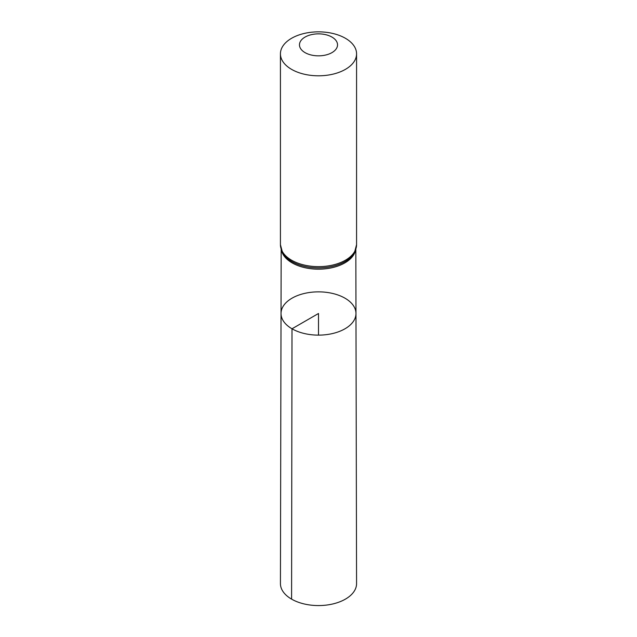 <?xml version="1.0" encoding="UTF-8"?>
<svg xmlns="http://www.w3.org/2000/svg" width="637" height="637" viewBox="0 0 637 637"><rect width="100%" height="100%" fill="white"/><g stroke="black" fill="none" stroke-linecap="round" stroke-linejoin="round"><path stroke-width="0.96" d="M292.001 328.788A37.472 21.634 0 0 0 332.864 333.47A37.472 21.634 0 0 0 355.972 313.46A37.472 21.634 0 0 0 318.5 291.857A37.472 21.634 0 0 0 281.028 313.46A37.472 21.634 0 0 0 292.001 328.788A37.472 21.634 0 0 0 332.864 333.47A37.472 21.634 0 0 0 355.972 313.46L356.569 583.564A38.069 21.977 0 0 1 333.087 603.892A38.069 21.977 0 0 1 291.587 599.13A38.069 21.977 0 0 1 280.431 583.564L281.028 313.46A37.472 21.634 0 0 0 292.001 328.788M305.043 52.624A19.03 10.988 180 0 1 313.571 34.239A19.03 10.988 180 0 1 336.885 47.695A19.03 10.988 180 0 1 305.043 52.624M291.587 69.369A38.069 21.977 180 0 1 280.431 53.826A38.069 21.977 180 0 1 318.5 31.85A38.069 21.977 180 0 1 356.569 53.826A38.069 21.977 180 0 1 333.071 74.131A38.069 21.977 180 0 1 291.587 69.369M318.5 335.118L318.5 313.492L292.001 328.788L291.587 599.13M355.534 250.325A37.328 21.547 180 0 1 330.595 268.018A37.328 21.547 180 0 1 292.104 262.866A37.328 21.547 180 0 1 281.466 250.325M291.587 260.207A38.069 21.977 180 0 1 280.431 244.664L282.557 252.706A37.694 21.762 180 0 0 291.842 261.536A37.694 21.762 180 0 0 354.443 252.706L356.569 244.664A38.069 21.977 180 0 1 333.071 264.968A38.069 21.977 180 0 1 291.587 260.207M281.172 249.457L281.028 313.46M355.828 249.457L355.972 313.46M280.431 53.826L280.431 244.664M356.569 53.826L356.569 244.664"/></g></svg>
